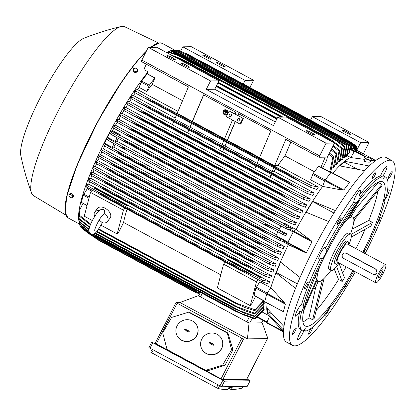 <?xml version="1.0" encoding="UTF-8"?>
<svg xmlns="http://www.w3.org/2000/svg" width="416" height="416" viewBox="0 0 416 416"><rect width="100%" height="100%" fill="white"/><g stroke="black" fill="none" stroke-linecap="round" stroke-linejoin="round"><path stroke-width="0.62" d="M227.068 111.888L226.949 112.159L224.754 110.973L224.874 110.703L227.178 111.81L226.949 112.159M224.874 110.703L227.178 111.81M224.151 110.448A2.382 2.179 -125 0 0 226.886 114.348M227.521 113.542A2.382 2.179 55 0 1 224.078 114.13A2.382 2.179 55 0 1 224.099 110.484A2.382 2.179 55 0 1 227.521 113.542M227.536 114.197A2.699 2.47 55 0 1 227.068 114.608M227.807 113.667A2.699 2.47 -125 0 0 223.912 110.224A2.699 2.47 -125 0 0 223.891 114.358A2.699 2.47 -125 0 0 227.666 113.948M223.969 110.188A2.699 2.47 55 0 1 228.046 113.209M224.063 111.004L227.354 112.778L227.235 113.053L225.722 112.237L224.936 114L224.666 113.854L225.451 112.091L223.938 111.275L224.167 110.932L227.354 112.778M227.458 112.705L227.235 113.053M225.784 112.268L224.936 114M226.788 110.994L226.668 111.264L225.571 110.672L225.69 110.401L226.892 110.921L226.668 111.264M225.69 110.401L226.892 110.921M269.516 316.384L266.724 322.873L283.41 331.864L266.724 322.873M355.316 271.778A104.868 20.431 -61.7 0 1 292.568 345.363L286.53 342.113A104.868 20.431 -61.7 0 1 313.004 250.156A104.868 20.431 -61.7 0 1 386.022 157.466L392.059 160.722A104.868 20.431 -61.7 0 1 365.586 252.673A104.868 20.431 -61.7 0 1 365.113 253.594M375.586 160.612L373.495 160.779L371.004 160.389M307.684 284.341A3.812 0.744 -61.7 0 1 304.434 289A3.812 0.744 -61.7 0 1 304.798 286.952A3.812 0.744 -61.7 0 1 308.053 282.287A3.812 0.744 -61.7 0 1 307.684 284.341M372.84 178.318A3.812 0.744 -61.7 0 1 372.304 178.563A3.812 0.744 -61.7 0 1 373.032 175.698A3.812 0.744 -61.7 0 1 375.388 172.094A3.812 0.744 -61.7 0 1 375.924 171.85A3.812 0.744 -61.7 0 1 375.196 174.715A3.812 0.744 -61.7 0 1 372.84 178.318M379.683 217.303A3.812 0.744 -61.7 0 1 380.193 217.084A3.812 0.744 -61.7 0 1 379.829 219.138A3.812 0.744 -61.7 0 1 377.296 223.371M312.161 327.517A3.812 0.744 -61.7 0 1 312.322 327.522A3.812 0.744 -61.7 0 1 311.594 330.387A3.812 0.744 -61.7 0 1 309.239 333.996A3.812 0.744 -61.7 0 1 308.703 334.235A3.812 0.744 -61.7 0 1 309.332 331.573A3.812 0.744 -61.7 0 1 311.6 327.948M292.568 345.363A104.868 20.431 -61.7 0 1 319.041 253.412A104.868 20.431 -61.7 0 1 392.059 160.722M296.239 328.011A3.812 0.744 -61.7 0 1 294.71 331.958A3.812 0.744 -61.7 0 1 292.51 334.495A3.812 0.744 -61.7 0 1 292.401 334.261A3.812 0.744 -61.7 0 1 293.93 330.309A3.812 0.744 -61.7 0 1 296.13 327.777A3.812 0.744 -61.7 0 1 296.239 328.011M347.183 282.506A3.812 0.744 -61.7 0 1 345.452 286.307A3.812 0.744 -61.7 0 1 343.522 288.387A3.812 0.744 -61.7 0 1 343.517 288.382M388.388 178.074A3.812 0.744 -61.7 0 1 389.912 174.127A3.812 0.744 -61.7 0 1 392.116 171.595A3.812 0.744 -61.7 0 1 392.226 171.824A3.812 0.744 -61.7 0 1 390.697 175.776A3.812 0.744 -61.7 0 1 388.497 178.308A3.812 0.744 -61.7 0 1 388.388 178.074M339.414 222.336A3.812 0.744 -61.7 0 1 337.485 224.416A3.812 0.744 -61.7 0 1 339.175 219.778A3.812 0.744 -61.7 0 1 341.104 217.698A3.812 0.744 -61.7 0 1 339.414 222.336M353.943 271.04A87.391 17.025 -61.7 0 1 332.264 304.944A6.672 1.3 -61.7 0 0 332.223 304.918A6.672 1.3 -61.7 0 0 330.148 306.628A6.672 1.3 -61.7 0 0 327.153 311.678A87.391 17.025 -61.7 0 1 305.635 331.12A6.672 1.3 -61.7 0 0 305.812 328.786A6.672 1.3 -61.7 0 0 305.672 328.754A6.672 1.3 -61.7 0 0 303.259 331.157A87.391 17.025 -61.7 0 1 302.505 330.866L300.862 329.976A87.391 17.025 -61.7 0 1 299.811 311.194A6.672 1.3 -61.7 0 1 295.625 316.228A6.672 1.3 -61.7 0 1 295.604 314.548A6.672 1.3 -61.7 0 1 298.334 308.521A6.672 1.3 -61.7 0 1 301.564 304.512A87.391 17.025 -61.7 0 1 320.528 258.092A6.672 1.3 -61.7 0 1 318.911 259.236A6.672 1.3 -61.7 0 1 320.596 253.386A6.672 1.3 -61.7 0 1 325.239 247.489A6.672 1.3 -61.7 0 1 325.385 248.607A87.391 17.025 -61.7 0 1 354.006 202.03A6.672 1.3 -61.7 0 1 354.858 198.058A6.672 1.3 -61.7 0 1 358.306 192.02A6.672 1.3 -61.7 0 1 360.381 190.31A6.672 1.3 -61.7 0 1 359.122 195.296A87.391 17.025 -61.7 0 1 380.635 175.848A6.672 1.3 -61.7 0 1 383.661 169.676A6.672 1.3 -61.7 0 1 386.646 166.405A6.672 1.3 -61.7 0 1 386.792 166.436A6.672 1.3 -61.7 0 1 386.194 169.926A6.672 1.3 -61.7 0 1 383.011 175.812A87.391 17.025 -61.7 0 1 383.765 176.108L385.414 176.998A87.391 17.025 -61.7 0 1 386.459 195.775A6.672 1.3 -61.7 0 0 384.296 200.814A6.672 1.3 -61.7 0 0 384.316 202.493A6.672 1.3 -61.7 0 0 384.706 202.457A87.391 17.025 -61.7 0 1 365.742 248.882A6.672 1.3 -61.7 0 0 363.267 252.6M387.416 190.96A6.672 1.3 -61.7 0 1 389.002 189.857A6.672 1.3 -61.7 0 1 389.022 191.537A6.672 1.3 -61.7 0 1 384.462 200.257M365.576 249.085A6.672 1.3 -61.7 0 1 364.031 252.699A6.672 1.3 -61.7 0 1 363.906 252.944M330.434 306.264A6.672 1.3 -61.7 0 1 326.321 314.064A6.672 1.3 -61.7 0 1 324.246 315.78A6.672 1.3 -61.7 0 1 324.064 315.468M305.635 331.12L303.992 330.236A6.672 1.3 -61.7 0 1 300.966 336.409A6.672 1.3 -61.7 0 1 297.976 339.68A6.672 1.3 -61.7 0 1 297.835 339.648A6.672 1.3 -61.7 0 1 301.558 330.351M301.564 304.512L303.212 305.401A6.672 1.3 -61.7 0 1 303.602 305.365A6.672 1.3 -61.7 0 1 303.623 307.05A6.672 1.3 -61.7 0 1 301.46 312.083L299.811 311.194M325.385 248.607L327.028 249.491A6.672 1.3 -61.7 0 1 325.203 254.228A6.672 1.3 -61.7 0 1 322.176 258.981L320.528 258.092M359.122 195.296L360.766 196.18A6.672 1.3 -61.7 0 1 357.77 201.23A6.672 1.3 -61.7 0 1 355.696 202.946A6.672 1.3 -61.7 0 1 355.654 202.914L354.006 202.03M383.011 175.812L384.66 176.701A6.672 1.3 -61.7 0 1 382.247 179.104A6.672 1.3 -61.7 0 1 382.106 179.072A6.672 1.3 -61.7 0 1 382.283 176.738L380.635 175.848M302.505 330.866A87.391 17.025 -61.7 0 1 301.46 312.083M384.66 176.701A87.391 17.025 -61.7 0 1 385.414 176.998M360.766 196.18A87.391 17.025 -61.7 0 1 382.283 176.738M327.028 249.491A87.391 17.025 -61.7 0 1 355.654 202.914M303.212 305.401A87.391 17.025 -61.7 0 1 322.176 258.981M352.981 270.525A81.832 15.943 -61.7 0 1 305.146 325.967A81.832 15.943 -61.7 0 1 325.801 254.218A81.832 15.943 -61.7 0 1 382.777 181.891A81.832 15.943 -61.7 0 1 362.783 252.34M365.05 229.356A81.832 15.943 -61.7 0 1 355.924 248.643M377.837 190.986A81.832 15.943 -61.7 0 1 368.789 220.444L372.424 222.404L370.942 226.034L351.255 237.13M378.17 182.229A81.832 15.943 -61.7 0 1 378.206 182.484L381.841 184.439L381.982 185.931L353.886 220.173M340.829 227.354A36.546 7.119 -61.7 0 1 347.641 219.508A36.546 7.119 -61.7 0 1 352.009 216.996A36.546 7.119 -61.7 0 1 352.789 217.173A36.546 7.119 -61.7 0 1 353.85 219.409A36.546 7.119 -61.7 0 1 352.877 226.45L350.636 234.062M331.042 270.431L325.91 276.489A36.546 7.119 -61.7 0 1 323.263 279.183A36.546 7.119 -61.7 0 1 318.9 281.694A36.546 7.119 -61.7 0 1 318.12 281.518A36.546 7.119 -61.7 0 1 317.054 279.282A36.546 7.119 -61.7 0 1 320.044 265.933M339.113 263.047A20.654 4.025 -61.7 0 1 331.141 270.488L329.222 269.454A20.654 4.025 -61.7 0 1 334.438 251.342A20.654 4.025 -61.7 0 1 348.379 232.986A20.654 4.025 -61.7 0 1 348.816 233.085L350.74 234.12A20.654 4.025 -61.7 0 1 348.91 244.863M331.141 270.488A20.654 4.025 -61.7 0 1 336.357 252.377A20.654 4.025 -61.7 0 1 350.74 234.12M348.343 241.852L346.97 241.114A12.714 2.475 118.3 0 0 346.7 241.051A12.714 2.475 118.3 0 0 338.437 251.737A12.714 2.475 118.3 0 0 334.911 263.494L336.284 264.233A12.714 2.475 -61.7 0 1 339.81 252.476A12.714 2.475 -61.7 0 1 348.072 241.79A12.714 2.475 -61.7 0 1 348.343 241.852A12.714 2.475 -61.7 0 1 348.483 244.634M338.686 262.818A12.714 2.475 -61.7 0 1 336.554 264.295A12.714 2.475 -61.7 0 1 336.284 264.233M375.83 282.833L337.412 262.137A10.327 2.012 -61.7 0 1 340.278 252.585A10.327 2.012 -61.7 0 1 346.991 243.901A10.327 2.012 -61.7 0 1 347.214 243.953L385.627 264.649A10.327 2.012 -61.7 0 1 382.762 274.201A10.327 2.012 -61.7 0 1 376.048 282.885A10.327 2.012 -61.7 0 1 375.83 282.833A10.327 2.012 -61.7 0 1 378.695 273.281A10.327 2.012 -61.7 0 1 385.408 264.602A10.327 2.012 -61.7 0 1 385.627 264.649M344.906 253.032L346.622 253.354L375.981 269.173L377.068 273.036L374.358 274.57A2.86 2.787 -90.9 0 0 375.606 269.183L346.247 253.36A2.86 2.787 -90.9 0 0 342.482 254.561A2.86 2.787 -90.9 0 0 343.658 258.424L373.017 274.243A2.86 2.787 -90.9 0 0 374.358 274.57M382.772 269.745A4.514 0.879 -61.7 0 1 381.732 273.728A4.514 0.879 -61.7 0 1 378.685 277.737A4.514 0.879 -61.7 0 1 378.513 277.638A4.514 0.879 -61.7 0 1 379.954 273.322A4.514 0.879 -61.7 0 1 382.767 269.75A4.514 0.879 -61.7 0 1 382.772 269.745M354.869 219.003A47.741 9.303 -61.7 0 1 353.626 223.023M381.841 184.439L353.782 218.665L353.922 220.158M351.203 216.32L356.372 207.906L378.206 182.484M355.846 206.43A47.741 9.303 -61.7 0 1 356.372 207.906M356.569 203.918L346.804 220.272L348.483 218.748L359.996 199.482M346.804 220.272L345.634 219.705M314.912 277.342L316.987 278.538L304.476 307.07M303.654 310.752L317.127 280.03L316.987 278.538M322.41 279.916L312.608 319.738L308.974 317.782L315.687 287.42L318.1 281.507M315.687 287.42A47.741 9.303 -61.7 0 1 313.082 289.255M312.608 319.738L314.288 318.214L324.106 278.424L322.421 279.947M339.004 263.203L344.443 277.815L342.202 281.46L338.572 279.5A81.832 15.943 -61.7 0 1 316.191 310.497M336.601 266.412L342.202 281.46M346.122 266.828A81.832 15.943 -61.7 0 1 342.602 272.87M372.424 222.404L351.073 234.442M352.144 229.112L368.789 220.444M308.974 317.782A81.832 15.943 -61.7 0 1 302.89 321.937M338.572 279.5L334.246 268.991M384.129 202.145L384.706 202.457M297.341 283.852L276.359 272.548L280.602 262.153M295.511 288.34L275.969 272.896L276.359 272.548M271.96 313.934L267.706 311.646L267.436 308.786M267.171 303.134A89.934 17.524 118.3 0 0 266.77 308.006L283.946 326.518M283.52 330.153L267.192 312.484L267.706 311.646M364.64 159.349L350.761 157.57L354.832 150.722L357.521 150.68L375.742 160.498L357.521 150.68M356.918 168.943L344.23 162.11L344.568 161.273L369.299 166M340.023 165.911L344.23 162.11M355.935 145.2L354.271 145.761M354.177 149.287L354.448 145.73L177.986 50.424L354.744 145.662L354.515 149.469M355.212 149.848L355.456 145.444L180.003 50.695L355.675 145.35L355.498 149.999M356.086 150.316L356.242 146.302A101.691 19.812 -61.7 0 1 356.408 146.713L356.304 150.431M356.242 146.302L355.685 145.839M353.912 144.399L351.4 142.433L186.488 53.576L351.4 142.433M186.488 53.576L183.477 52.567M356.751 150.675L356.814 148.049A101.691 19.812 -61.7 0 1 356.928 148.574L356.897 150.691M356.814 148.049L356.418 147.716M341.505 136.9L199.025 60.128M357.157 150.686L357.157 150.249A101.691 19.812 -61.7 0 1 357.188 150.686M363.324 153.8L369.101 142.511L360.641 142.641L356.923 149.906M369.101 142.511L320.809 116.485L312.343 116.62L310.554 120.125M360.641 142.641L312.343 116.62M342.701 130.14A4.451 0.473 -152.9 0 1 347.147 131.992A4.451 0.473 -152.9 0 1 350.506 134.238A4.451 0.473 -152.9 0 1 350.386 134.28L349.892 134.29A4.451 0.473 -152.9 0 1 345.446 132.439A4.451 0.473 -152.9 0 1 342.092 130.192A4.451 0.473 -152.9 0 1 342.207 130.151L342.701 130.14L342.451 130.629M243.324 83.902L245.118 80.397L253.578 80.262L249.907 87.443M253.578 80.262L191.292 46.701L182.827 46.836L180.669 51.054M245.118 80.397L182.827 46.836M203.31 55.032A4.451 0.473 -152.9 0 1 207.756 56.883A4.451 0.473 -152.9 0 1 211.11 59.129A4.451 0.473 -152.9 0 1 210.99 59.176L210.496 59.181A4.451 0.473 -152.9 0 1 206.05 57.33A4.451 0.473 -152.9 0 1 202.696 55.084A4.451 0.473 -152.9 0 1 202.816 55.042L203.31 55.032L203.06 55.52M217.303 62.577A4.451 0.473 -152.9 0 1 221.749 64.423A4.451 0.473 -152.9 0 1 225.103 66.669A4.451 0.473 -152.9 0 1 224.983 66.716L224.489 66.721A4.451 0.473 -152.9 0 1 220.043 64.87A4.451 0.473 -152.9 0 1 216.689 62.624A4.451 0.473 -152.9 0 1 216.809 62.582L217.303 62.577L217.053 63.06M353.584 145.86L175.729 50.258L353.584 145.86L353.376 148.855M352.076 148.174L353.012 148.668L353.22 145.891M356.772 150.691L353.049 148.689M348 153.353L348.92 153.847L350.485 148.71L350.672 145.933L172.822 50.331L350.672 145.933M350.537 148.169L352.019 148.71L352.222 145.943L174.179 50.242L352.222 145.943M174.179 50.242L173.732 50.591M351.562 148.72L351.806 145.954M348.92 153.847L350.21 145.912M179.447 50.612L178.958 50.95M177.476 50.372L177.008 50.716M175.729 50.258L175.276 50.606M172.822 50.331L172.364 50.679M364.754 170.685L339.518 165.838A89.934 17.524 118.3 0 0 332.868 173.134M333.934 213.018L312.681 201.568L312.65 201.224L335.431 210.621M306.124 212.233L312.681 201.568M328.754 221.572L305.932 212.155A89.934 17.524 118.3 0 0 296.176 229.45L311.142 240.62L311.958 241.81L306.472 252.538L305.1 252.434L288.35 244.738A89.934 17.524 118.3 0 0 280.42 262.002L300.04 277.498M280.42 262.002A89.934 17.524 118.3 0 0 275.969 272.896A89.934 17.524 118.3 0 0 270.821 287.648L284.508 302.838L267.041 293.431L266.713 294.107L285.381 304.164L283.4 311.719L264.737 301.824L266.713 294.107M284.378 302.713L285.381 304.164M266.77 308.006A89.934 17.524 118.3 0 0 267.192 312.484A89.934 17.524 118.3 0 0 268.408 315.078L283.421 331.672M254.665 313.955L245.154 310.872L234.78 306.275A104.395 20.337 -61.7 0 1 234.785 305.989L254.686 313.16A101.691 19.812 -61.7 0 0 254.665 313.955L264.144 304.179A89.934 17.524 -61.7 0 1 264.29 302.739L263.338 302.224M254.753 316.654L245.071 313.446L234.879 308.953A104.395 20.337 -61.7 0 1 234.858 308.745L239.933 310.877L254.706 315.999A101.691 19.812 -61.7 0 0 254.753 316.654L264.025 307.278A89.934 17.524 -61.7 0 1 264.035 306.119L263.125 305.63M264.103 308.864L254.982 318.328A101.691 19.812 -61.7 0 0 255.096 318.859L264.212 309.785A89.934 17.524 -61.7 0 1 264.103 308.864L263.234 308.396M267.041 293.431L270.821 287.648M199.55 291.928L198.557 293.478L199.264 291.772M198.76 292.781L197.881 292.308M198.401 291.309L197.189 293.311A104.395 20.337 -61.7 0 1 197.174 293.306L198.11 291.153M196.087 292.724L197.174 293.306M197.376 292.614L196.498 292.141M197.252 290.69L196.004 292.765A104.395 20.337 -61.7 0 1 195.967 292.744L196.96 290.529M93.647 236.818L98.966 240.479L195.967 292.744M98.966 240.479A104.395 20.337 118.3 0 0 99.003 240.5L87.194 232.44L92.108 235.986M196.004 292.765L99.003 240.5M196.186 292.068L195.276 291.58M81.572 227.89L87.194 232.44M196.097 290.066L195.01 291.834A104.395 20.337 -61.7 0 1 194.969 291.782L195.811 289.91M195.192 291.132L91.593 235.31L97.968 239.517L194.969 291.782M97.968 239.517A104.395 20.337 118.3 0 0 98.01 239.569L89.627 234.057L80.85 227.297A101.691 19.812 118.3 0 1 80.621 226.996L91.593 235.31M195.01 291.834L98.01 239.569M194.943 289.442L194.225 290.498A104.395 20.337 -61.7 0 1 194.184 290.41L194.662 289.292M194.407 289.801L91.328 234.26L97.183 238.144L194.184 290.41M97.183 238.144A104.395 20.337 118.3 0 0 97.224 238.233L88.566 232.575L80.054 225.982A101.691 19.812 118.3 0 1 79.882 225.571L91.328 234.26M194.225 290.498L97.224 238.233M255.096 318.859L245.196 315.526L235.222 311.147A104.395 20.337 -61.7 0 1 235.191 311.002L240.921 313.42M240.62 313.295L255.055 318.349M93.252 234.114L96.616 236.34L235.191 311.002M96.616 236.34A104.395 20.337 118.3 0 0 96.652 236.486L92.882 234.187M235.222 311.147L96.652 236.486M240.911 313.414L93.569 234.026M89.154 231.696L79.482 224.234A101.691 19.812 118.3 0 1 79.368 223.704L89.055 231.228M254.706 315.999L264.035 306.119M95.014 233.236L234.858 308.745M96.288 234.078A104.395 20.337 118.3 0 0 96.304 234.286L94.786 233.402M234.879 308.953L96.304 234.286M239.933 310.877L95.347 232.97M89.029 229.689L79.139 222.03A101.691 19.812 118.3 0 1 79.092 221.374L89.092 229.2M254.686 313.16L264.29 302.739M96.725 231.603L234.785 305.989M234.78 306.275L96.554 231.795M239.122 307.814L97.027 231.249M89.492 227.438L79.05 219.331L79.108 217.292L79.071 218.535A101.691 19.812 118.3 0 0 79.05 219.331M79.071 218.535L89.658 226.886M264.16 301.075L254.857 310.71A101.691 19.812 -61.7 0 1 254.956 309.759L263.505 300.726M254.857 310.71L245.482 307.746L234.952 303.066A104.395 20.337 -61.7 0 1 234.988 302.697L254.956 309.759M98.587 229.2L234.988 302.697M234.952 303.066L98.384 229.481M238.493 304.179L98.79 228.904M90.418 224.77L79.243 216.086L79.695 210.886L79.342 215.134A101.691 19.812 118.3 0 0 79.243 216.086M79.342 215.134L90.672 224.146M258.175 279.672L256.5 281.882L250.266 305.656L252.195 303.118L255.554 296.442M260.161 280.706A89.934 17.524 118.3 0 0 259.818 281.814L255.845 288.174L253.968 295.589L264.8 301.423M256.5 281.882L223.569 264.139L217.339 287.914L250.266 305.656M259.818 281.814L270.774 287.721M225.155 262.049L223.569 264.139M127.026 209.175A89.934 17.524 118.3 0 0 123.609 222.466L119.111 231.41L117.182 233.948L101.057 225.259M220.771 274.82L123.609 222.466M125.003 208.083L123.417 210.174L117.182 233.948M123.417 210.174L90.485 192.431L84.256 216.206L92.342 220.563M94.671 216.434A7.946 4.883 37.2 0 1 94.78 211.978L97.51 208.385A7.946 4.883 37.2 0 1 105.134 208.239A7.946 4.883 37.2 0 1 110.162 217.994L107.432 221.588A7.946 4.883 37.2 0 1 102.362 222.737L99.164 220.048M94.78 211.978A7.946 4.883 37.2 0 1 99.164 210.694M102.752 215.16L104.785 213.491A7.946 4.883 37.2 0 1 107.432 221.588M104.785 213.491L104.499 210.293L103.782 209.768C101.473 208.733 99.138 209.924 96.788 213.33C91.801 220.48 85.946 231.743 90.818 233.828C93.049 234.9 95.378 233.714 97.812 230.261L102.612 222.326M92.144 190.247L90.485 192.431M266.802 322.494L257.483 317.481L257.587 317.008M198.827 295.693L198.266 295.703L249.028 323.055L249.647 323.045A2.543 0.27 -152.9 0 1 246.886 321.87L200.512 296.884A2.543 0.27 -152.9 0 1 198.812 295.719L200.325 292.344M179.941 302.51L247.447 338.884L243.568 338.946L241.842 338.208L176.02 302.588L179.941 302.51L198.266 295.703M249.028 323.055L247.447 338.884L267.54 338.567L246.698 379.293M155.194 343.361L222.695 379.73L246.672 379.356M227.895 333.013L189.171 312.151L188.583 312.192L227.287 333.044L231.582 349.757L222.602 365.175L205.67 370.313L208.738 370.448L225.046 365.248L232.976 349.742L227.895 333.013L227.287 333.044M188.583 312.192L171.595 317.434L162.713 332.904L167.066 349.513L205.67 370.313M221.868 339.43L221.962 339.643A11.123 10.78 156.7 0 1 219.066 352.004A11.123 10.78 156.7 0 1 206.237 353.558A11.123 10.78 156.7 0 1 201.526 348.436L201.432 348.218A11.123 10.78 -23.3 0 0 206.149 353.345A11.123 10.78 -23.3 0 0 218.972 351.785A11.123 10.78 -23.3 0 0 221.868 339.43A11.123 10.78 -23.3 0 0 217.157 334.303A11.123 10.78 -23.3 0 0 204.329 335.863A11.123 10.78 -23.3 0 0 201.432 348.218M197.174 326.123L197.267 326.336A11.123 10.78 156.7 0 1 194.371 338.697A11.123 10.78 156.7 0 1 181.542 340.252A11.123 10.78 156.7 0 1 176.831 335.13L176.738 334.911A11.123 10.78 -23.3 0 0 181.449 340.038A11.123 10.78 -23.3 0 0 194.277 338.478A11.123 10.78 -23.3 0 0 197.174 326.123A11.123 10.78 -23.3 0 0 192.462 320.996A11.123 10.78 -23.3 0 0 179.634 322.556A11.123 10.78 -23.3 0 0 176.738 334.911M184.907 329.857A0.395 0.385 156.7 0 1 184.787 329.295A0.395 0.385 156.7 0 1 185.302 329.181L186.81 329.992L186.982 329.69L189.004 331.172A0.395 0.385 156.7 0 1 189.202 331.521A0.395 0.385 156.7 0 1 188.609 331.854L186.243 330.97L186.415 330.673L184.907 329.857M186.415 330.673L186.368 331.037M187.606 330.169L185.323 329.332A0.348 0.338 -23.3 0 0 184.881 329.841M189.197 331.573A0.348 0.338 -23.3 0 0 189.025 331.323L187.496 330.361M209.602 343.164A0.395 0.385 156.7 0 1 209.482 342.602A0.395 0.385 156.7 0 1 209.997 342.488L211.505 343.299L211.676 342.997L213.699 344.479A0.395 0.385 156.7 0 1 213.897 344.828A0.395 0.385 156.7 0 1 213.309 345.16L210.938 344.276L211.11 343.98L209.602 343.164M211.11 343.98L211.063 344.344M212.306 343.476L210.018 342.638A0.348 0.338 -23.3 0 0 209.576 343.148M213.892 344.88A0.348 0.338 -23.3 0 0 213.72 344.63L212.191 343.668M222.602 365.175L225.046 365.248M231.582 349.757L232.976 349.742M246.953 378.872L250.068 380.744L224.51 381.15L152.812 342.711L151.793 341.968L155.901 341.905M148.912 347.594L221.629 386.776L247.224 386.313M219.56 385.856L218.192 388.534A953.363 185.749 118.3 0 0 227.739 389.698L228.743 387.728L232.268 387.67L231.265 389.641A953.363 185.749 118.3 0 0 242.164 388.154L242.211 388.066M150.686 352.16L152.032 349.471M150.774 352.191L152.017 352.971M216.247 387.577L218.223 388.534M153.156 350.074L151.746 352.825L216.507 387.717L217.916 384.972M228.519 388.164L231.265 389.641M267.54 338.567L267.67 337.938L262.179 322.847L261.758 322.618M263.011 320.46L261.633 322.837A2.543 0.27 -152.9 0 1 261.565 322.858L262.179 322.847M262.964 320.434L261.565 322.858L249.647 323.045L252.528 318.068M339.518 165.838A89.934 17.524 118.3 0 1 344.568 161.273A89.934 17.524 118.3 0 1 350.761 157.57L347.334 155.693M371.01 160.373L370.38 161.938C369.309 162.646 362.851 161.429 364.239 160.779M371.883 159.786L371.784 160.077A3.812 0.962 -161 0 1 371.618 160.254A3.812 0.962 -161 0 1 367.448 159.593A3.812 0.962 -161 0 1 364.572 157.596L364.671 157.305A3.812 0.962 19 0 0 367.552 159.302A3.812 0.962 19 0 0 371.717 159.962A3.812 0.962 19 0 0 371.883 159.786A3.812 0.962 19 0 0 369.008 157.784A3.812 0.962 19 0 0 364.842 157.128A3.812 0.962 19 0 0 364.671 157.305M166.91 52.728A99.148 19.318 -61.7 0 1 173.467 50.102A99.148 19.318 -61.7 0 1 175.417 50.497L162.141 43.337A99.148 19.318 -61.7 0 0 160.02 42.858A99.148 19.318 -61.7 0 0 150.925 47.341M79.373 222.461A99.148 19.318 -61.7 0 1 79.248 222.123M79.113 221.686A99.148 19.318 -61.7 0 1 97.864 156.094A99.148 19.318 -61.7 0 1 148.018 71.854L147.228 73.72L141.643 81.068L139.121 87.402A89.934 17.524 118.3 0 0 137.556 89.606L135.314 89.934A97.386 18.975 118.3 0 0 134.051 91.811L134.81 92.638L143.452 97.453L153.14 101.863L291.71 176.53A104.395 20.337 -61.7 0 1 292.12 175.906L311.464 185.702L318.386 187.039L278.049 165.308L274.602 165.807L259.511 157.68L270.785 131.071L238.545 113.703L237.765 115.544L238.685 113.776M146.234 64.152L143.905 69.633L148.018 71.854M171.959 50.461L348.93 145.813L171.662 50.523L171.184 50.872M170.466 50.986L172.13 50.43M170.95 50.747L346.954 145.579L170.732 50.84L169.25 51.886M167.565 52.978L169.156 51.86A101.691 19.812 118.3 0 0 168.558 52.281L167.482 53.04M169.156 51.86L175.001 53.758L339.919 142.615L177.154 55.115L168.558 52.281M177.154 55.115L175.001 53.758M339.919 142.615L344.77 146.484L342.82 159.026A89.934 17.524 -61.7 0 0 341.884 159.749L344.178 146.905A101.691 19.812 -61.7 0 1 344.77 146.484M344.178 146.905L337.038 141.263M171.246 55.063L176.639 56.982L186.264 61.365A104.395 20.337 118.3 0 0 186.082 61.516L175.027 57.101M334.35 142.948L324.652 136.178A104.395 20.337 -61.7 0 1 324.834 136.032L186.264 61.365M324.652 136.178L186.082 61.516M329.805 139.703L180.222 59.108M324.834 136.032L332.842 140.936L342.384 148.278L340.324 161.044A89.934 17.524 -61.7 0 0 339.269 161.98L341.728 148.814A101.691 19.812 -61.7 0 1 342.384 148.278M341.728 148.814L334.532 143.083M282.89 117.083L218.28 82.269L282.901 117.083M282.282 117.094L218.14 82.534M281.096 117.114L217.88 83.049M333.346 145.408L339.768 150.524L337.553 163.592A89.934 17.524 -61.7 0 0 336.367 164.772L339.04 151.19A101.691 19.812 -61.7 0 1 339.768 150.524M339.04 151.19L332.93 146.219M216.57 85.613L277.217 118.29L216.564 85.613M277.035 118.638L216.388 85.961M276.817 119.075L216.169 86.393M331.547 148.918L336.892 153.27L334.48 166.738A89.934 17.524 -61.7 0 0 333.138 168.199L336.097 154.076A101.691 19.812 -61.7 0 1 336.892 153.27M336.097 154.076L331.058 149.874M65.79 215.072L33.493 195.655A95.971 18.699 -61.7 0 1 31.496 192.977A95.971 18.699 -61.7 0 1 62.702 102.383A95.971 18.699 -61.7 0 1 121.202 26.494A95.971 18.699 -61.7 0 1 122.637 26.302A95.971 18.699 -61.7 0 1 124.535 26.686L158.512 42.983M31.496 192.977C27.019 180.669 23.457 168.147 20.8 155.418A68.323 13.312 -61.7 0 1 43.295 91.931A68.323 13.312 -61.7 0 1 83.949 38.22C96.039 33.436 108.456 29.531 121.202 26.494M133.354 68.76L133.156 71.547L135.216 72.66L137.228 71.916L137.483 69.94A2.064 1.581 -165.3 0 1 137.228 70.715A2.064 1.581 -165.3 0 1 136.5 71.235A2.064 1.581 -165.3 0 1 134.462 71.053A2.064 1.581 -165.3 0 1 133.406 69.571A2.064 1.581 -165.3 0 1 133.661 68.796A2.064 1.581 -165.3 0 1 134.394 68.276A2.064 1.581 -165.3 0 1 136.432 68.458L135.372 68.016L133.354 68.76L133.401 70.611L135.46 71.724L137.478 70.98M137.431 69.129L136.432 68.458A2.064 1.581 -165.3 0 1 137.483 69.94L137.431 69.129M133.156 71.547L133.401 70.611M135.216 72.66L135.46 71.724M72.946 194.34L72.233 195.281L71.115 194.844A2.064 1.269 37.2 0 1 72.488 196.321A2.064 1.269 37.2 0 1 72.561 197.09A2.064 1.269 37.2 0 1 72.15 197.605L73.637 196.18L72.946 194.34L70.886 193.227L69.519 193.96L68.806 194.906L69.061 195.941A2.064 1.269 37.2 0 1 68.994 195.166A2.064 1.269 37.2 0 1 69.399 194.652A2.064 1.269 37.2 0 1 71.115 194.844L70.174 194.173L68.806 194.906M70.886 193.227L70.174 194.173M70.439 197.418A2.064 1.269 37.2 0 1 69.061 195.941L70.439 197.418L71.557 197.855L72.15 197.605A2.064 1.269 37.2 0 1 70.439 197.418M72.925 197.122L72.233 195.281M329.462 152.994L333.741 156.562L331.058 170.56A89.934 17.524 -61.7 0 0 329.909 171.912M329.742 171.824L332.857 157.529A101.691 19.812 -61.7 0 1 333.741 156.562M332.857 157.529L328.89 154.118M332.046 167.617L333.138 168.199M335.317 164.206L336.367 164.772M338.265 161.434L339.269 161.98M340.922 159.234L341.884 159.749M343.314 157.544L344.23 158.038L346.403 145.496M344.23 158.038A89.934 17.524 -61.7 0 1 345.067 157.508L346.954 145.579M345.457 156.338L346.33 156.806L348.416 145.766M346.33 156.806A89.934 17.524 -61.7 0 1 347.074 156.458L348.93 145.813M322.634 186.399L324.756 180.643L342.222 190.055L322.634 186.399A89.934 17.524 118.3 0 0 312.65 201.224A89.934 17.524 118.3 0 0 305.932 212.155M348.592 181.667L349.575 182.406L343.793 190.018L342.051 190.013M331.126 172.255L324.756 180.643M321.152 167.289L318.729 166.13L313.144 173.472L310.622 179.806L322.67 186.3M288.35 244.738L287.633 243.027L287.804 242.481L293.296 231.754L296.176 229.45M280.036 240.479L266.703 233.449L261.248 229.835A104.395 20.337 -61.7 0 1 261.295 229.746L268.112 232.497L280.795 238.956A101.691 19.812 -61.7 0 0 280.036 240.479L285.111 242.419L283.67 240.822L283.78 239.808L275.99 235.617L277.893 231.904M283.535 223.413L119.964 135.278L119.423 135.361L111.738 131.217L110.495 131.399L111.249 132.512L121.789 138.512L275.387 221.276L286.863 227.136A101.691 19.812 -61.7 0 0 286.057 228.66L288.896 229.804L289.718 229.008L292.245 228.478L283.239 223.626L284.045 223.049L296.067 229.528M286.863 227.136L292.245 228.478M286.057 228.66L274.773 222.742L267.337 217.932A104.395 20.337 -61.7 0 1 267.384 217.838L275.423 221.291M267.337 217.932L128.768 143.265L120.926 139.849L110.443 134.035L109.548 133.198A97.386 18.975 118.3 0 1 110.495 131.399M121.789 138.512L128.814 143.177L267.384 217.838M111.249 132.512A101.691 19.812 118.3 0 0 110.443 134.035M274.097 222.373L121.581 140.192M280.925 225.976L279.016 229.7L286.853 233.922L285.922 235.747L283 234.572A101.691 19.812 -61.7 0 1 283.39 233.808A101.691 19.812 -61.7 0 1 283.78 233.043L286.853 233.922M283 234.572L267.082 225.971L264.269 223.839L272.719 227.396L118.316 144.201C121.878 146.177 124.337 147.831 125.694 149.172L118.238 145.959L107.385 139.948L106.486 139.105A97.386 18.975 118.3 0 1 106.948 138.206A97.386 18.975 118.3 0 1 107.406 137.311L108.165 138.424A101.691 19.812 118.3 0 0 107.775 139.183A101.691 19.812 118.3 0 0 107.385 139.948M118.31 138.408A89.934 17.524 118.3 0 0 116.86 141.19L115.201 141.435L117.094 137.732M279.474 228.81L116.86 141.19M270.634 228.067L118.903 146.312M108.165 138.424L118.316 144.201M272.719 227.396L283.78 233.043M115.263 144.321A89.934 17.524 118.3 0 0 113.87 147.103L112.174 147.347L114.062 143.66M276.458 234.702L113.87 147.103M280.795 238.956L283.78 239.808M261.248 229.835L122.673 155.168L115.674 152.09L104.421 145.855L103.532 145.012A97.386 18.975 118.3 0 1 104.416 143.218L105.175 144.331A101.691 19.812 118.3 0 0 104.421 145.855M261.295 229.746L122.72 155.08A104.395 20.337 118.3 0 0 122.673 155.168M270.109 233.501L114.977 149.911L122.72 155.08M105.175 144.331L114.977 149.911M267.233 233.745L116.35 152.448M288.278 244.561L282.698 241.556M119.423 135.361L120.229 134.784A89.934 17.524 118.3 0 0 119.964 135.278M113.833 128.258A89.934 17.524 118.3 0 0 112.544 130.645L111.738 131.217M112.544 130.645L120.229 134.784M109.59 133.245L107.406 137.311M115.201 141.435L107.515 137.296M106.553 139.178L104.416 143.218M112.174 147.347L104.489 143.208M89.56 181.688A89.934 17.524 118.3 0 0 88.707 184.194L86.622 184.496L87.225 185.63A101.691 19.812 118.3 0 0 86.668 187.179L85.972 186.368A97.386 18.975 118.3 0 1 86.622 184.496M95.072 187.626L88.707 184.194M95.332 187.621L128.258 205.364A89.934 17.524 118.3 0 0 128.222 205.483L126.823 205.686L93.896 187.944L95.332 187.621M228.155 259.329L128.222 205.483M228.415 259.329L261.342 277.072A89.934 17.524 118.3 0 0 261.305 277.191L259.906 277.394L226.98 259.652L228.415 259.329M262.283 281.804L243.121 271.664A104.395 20.337 -61.7 0 1 243.344 271.045L253.874 275.725L262.839 280.254A101.691 19.812 -61.7 0 0 262.283 281.804L268.736 284.06A89.934 17.524 -61.7 0 1 269.537 281.627L261.305 277.191M104.692 146.006A89.934 17.524 118.3 0 0 103.308 148.866L101.53 149.126L102.289 150.238A101.691 19.812 118.3 0 0 101.556 151.762L100.672 150.92A97.386 18.975 118.3 0 1 101.53 149.126M283.067 248.565A89.934 17.524 -61.7 0 1 284.138 246.298L103.308 148.866M101.863 151.934A89.934 17.524 118.3 0 0 100.547 154.768L98.753 155.028L99.497 156.14A101.691 19.812 118.3 0 0 98.79 157.669L97.921 156.832A97.386 18.975 118.3 0 1 98.753 155.028M280.342 254.478A89.934 17.524 -61.7 0 1 281.377 252.2L100.547 154.768M99.143 157.862A89.934 17.524 118.3 0 0 97.9 160.664L96.08 160.93L96.808 162.042A101.691 19.812 118.3 0 0 96.132 163.571L95.28 162.739A97.386 18.975 118.3 0 1 96.08 160.93M271.747 258.196L258.118 251.046L252.793 247.806A104.395 20.337 -61.7 0 1 252.949 247.452L262.678 251.701L272.428 256.667A101.691 19.812 -61.7 0 0 271.747 258.196L277.737 260.39A89.934 17.524 -61.7 0 1 278.73 258.097L97.9 160.664M96.543 163.805A89.934 17.524 118.3 0 0 95.384 166.556L93.517 166.826L94.229 167.944A101.691 19.812 118.3 0 0 93.579 169.478L92.752 168.646A97.386 18.975 118.3 0 1 93.517 166.826M255.689 257.02L250.188 253.781A104.395 20.337 -61.7 0 1 250.37 253.354L257.707 256.438L269.849 262.569A101.691 19.812 -61.7 0 0 269.194 264.103L275.257 266.302A89.934 17.524 -61.7 0 1 276.214 263.988L95.384 166.556M94.068 169.749A89.934 17.524 118.3 0 0 92.997 172.442L91.083 172.718L91.764 173.841A101.691 19.812 118.3 0 0 91.146 175.38L90.35 174.554A97.386 18.975 118.3 0 1 91.083 172.718M266.76 270.005L247.697 259.756A104.395 20.337 -61.7 0 1 247.905 259.251L256.032 262.73L267.384 268.466A101.691 19.812 -61.7 0 0 266.76 270.005L272.917 272.22A89.934 17.524 -61.7 0 1 273.827 269.875L92.997 172.442M91.738 175.713A89.934 17.524 118.3 0 0 90.766 178.324L88.774 178.61L89.424 179.738A101.691 19.812 118.3 0 0 88.837 181.282L88.083 180.461A97.386 18.975 118.3 0 1 88.774 178.61M264.451 275.907L245.336 265.715A104.395 20.337 -61.7 0 1 245.554 265.148L255.934 269.745L265.044 274.362A101.691 19.812 -61.7 0 0 264.451 275.907L270.738 278.138A89.934 17.524 -61.7 0 1 271.596 275.756L90.766 178.324M265.044 274.362L271.596 275.756M245.336 265.715L88.837 181.282M245.554 265.148L106.985 190.486A104.395 20.337 118.3 0 0 106.766 191.048M255.934 269.745L97.682 184.475L106.985 190.486M89.424 179.738L97.682 184.475M247.993 267.264L104.12 189.743M267.384 268.466L273.827 269.875M247.697 259.756L91.146 175.38M247.905 259.251L109.33 184.59A104.395 20.337 118.3 0 0 109.127 185.089M258.092 263.749L100.209 178.682L109.33 184.59M91.764 173.841L100.209 178.682M251.082 261.763L105.726 183.446M269.36 262.413C272.511 263.422 274.914 263.952 276.567 264.004M269.266 264.139L255.403 256.87M250.188 253.781L106.106 176.426M250.37 253.354L111.795 178.693A104.395 20.337 118.3 0 0 111.613 179.119M260.343 257.733L102.892 172.9L111.795 178.693M106.382 176.576L93.517 169.442M94.229 167.944L102.892 172.9M254.202 256.22L107.531 177.19M272.002 256.532C275.101 257.53 277.462 258.055 279.084 258.112M252.793 247.806L96.132 163.571M252.949 247.452L114.374 172.791A104.395 20.337 118.3 0 0 114.218 173.139M262.678 251.701L105.716 167.133L114.374 172.791M96.808 162.042L105.716 167.133M257.384 250.645L109.512 170.971M274.737 250.645C277.794 251.633 280.124 252.158 281.726 252.221M265.086 245.653L255.627 241.55A104.395 20.337 -61.7 0 0 255.507 241.821L261.331 245.43L274.409 252.294A101.691 19.812 -61.7 0 1 275.111 250.765L108.675 161.377L117.057 166.889A104.395 20.337 118.3 0 0 116.932 167.154L110.952 164.403L98.79 157.669M280.66 254.561L273.988 252.117M255.507 241.821L116.932 167.154M255.627 241.55L117.057 166.889M99.497 156.14L108.675 161.377M260.614 245.034L111.649 164.772M277.555 244.748C280.592 245.731 282.901 246.256 284.492 246.319M267.561 239.585L258.414 235.648A104.395 20.337 -61.7 0 0 258.326 235.83L264.607 239.793L277.17 246.386A101.691 19.812 -61.7 0 1 277.904 244.863L111.764 155.636L119.839 160.987A104.395 20.337 118.3 0 0 119.756 161.164L113.246 158.236L101.556 151.762M283.384 248.648L276.801 246.23M258.326 235.83L119.756 161.164M258.414 235.648L119.839 160.987M102.289 150.238L111.764 155.636M263.895 239.403L113.932 158.6M261.342 277.072L260.14 277.087L227.209 259.345M128.258 205.364L127.057 205.379L94.125 187.637M127.057 205.379L126.823 205.686M260.14 277.087L259.906 277.394M262.839 280.254L269.537 281.627M243.121 271.664L86.668 187.179M243.344 271.045L104.77 196.378A104.395 20.337 118.3 0 0 104.546 196.997M253.874 275.725L95.311 190.289L104.77 196.378M87.225 185.63L95.311 190.289M244.946 272.709L102.747 196.087M87.573 187.689A89.934 17.524 118.3 0 0 87.225 188.817L91.489 191.116M87.225 188.817L83.252 195.177L81.37 202.348L87.027 205.634M82.956 203.445L79.903 209.513L79.695 210.886M79.284 214.937L79.108 217.292M79.139 219.409L79.092 221.374M79.378 222.232L79.368 223.704M79.872 224.562L79.882 225.571M80.61 226.439L80.621 226.996M200.247 292.516L199.462 292.094M199.956 293.16L199.139 292.718M182.536 100.703L152.162 84.339L154.908 77.865L147.228 73.72M152.162 84.339A89.934 17.524 118.3 0 0 146.801 91.541L149.328 85.207L154.908 77.865M146.801 91.541L139.121 87.402M322.66 168.007L326.669 160.311L327.35 157.118L334.547 143.052L286.255 117.031L277.789 117.166L273.473 125.606L206.248 89.383L210.564 80.943L219.024 80.808L214.708 89.248L275.356 121.924M219.024 80.808L156.738 47.247L148.273 47.382L141.201 61.443L188.401 86.871L177.19 113.324L192.28 121.456L203.554 94.848L235.799 112.221L235.019 114.062L237.765 115.544M210.564 80.943L148.273 47.382M167.487 55.598A4.451 0.473 -152.9 0 1 171.933 57.45A4.451 0.473 -152.9 0 1 175.287 59.696A4.451 0.473 -152.9 0 1 175.167 59.738L174.673 59.748A4.451 0.473 -152.9 0 1 170.227 57.897A4.451 0.473 -152.9 0 1 166.873 55.65A4.451 0.473 -152.9 0 1 166.993 55.609L167.487 55.598L167.237 56.087M181.48 63.138A4.451 0.473 -152.9 0 1 185.926 64.99A4.451 0.473 -152.9 0 1 189.28 67.236A4.451 0.473 -152.9 0 1 189.16 67.278L188.666 67.288A4.451 0.473 -152.9 0 1 184.22 65.437A4.451 0.473 -152.9 0 1 180.866 63.19A4.451 0.473 -152.9 0 1 180.986 63.149L181.48 63.138L181.23 63.627M214.708 89.248L206.248 89.383M334.547 143.052L326.087 143.187L277.789 117.166M306.878 130.707A4.451 0.473 -152.9 0 1 311.324 132.558A4.451 0.473 -152.9 0 1 314.683 134.805A4.451 0.473 -152.9 0 1 314.564 134.846L314.07 134.857A4.451 0.473 -152.9 0 1 309.624 133.006A4.451 0.473 -152.9 0 1 306.264 130.759A4.451 0.473 -152.9 0 1 306.384 130.718L306.878 130.707L306.628 131.196M314.434 171.772L284.97 155.896A89.934 17.524 118.3 0 0 278.049 165.308M326.087 143.187L319.015 157.248L325.234 157.154L320.923 167.31M290.841 142.069L284.97 155.896M178.001 111.4L137.556 89.606M291.71 176.53L300.992 182.338L310.424 187.262L316.685 189.488A89.934 17.524 -61.7 0 1 318.386 187.039M275.694 168.704A89.934 17.524 118.3 0 0 273.967 171.262L272.178 171.522L257.088 163.389L258.71 159.557M306.587 193.18L296.982 188.162L287.877 182.447A104.395 20.337 -61.7 0 1 288.236 181.88L307.58 191.63A101.691 19.812 -61.7 0 0 306.587 193.18L312.718 195.39A89.934 17.524 -61.7 0 1 314.304 192.998L273.967 171.262M271.778 174.58A89.934 17.524 118.3 0 0 270.078 177.206L254.654 169.125L255.96 166.057M302.879 199.098L293.077 193.965L284.175 188.365A104.395 20.337 -61.7 0 1 284.487 187.866L303.836 197.553A101.691 19.812 -61.7 0 0 302.879 199.098L308.922 201.297A89.934 17.524 -61.7 0 1 310.414 198.942L270.078 177.206M127.592 104.655A89.934 17.524 118.3 0 0 125.861 107.448L123.926 107.728L124.602 108.852A101.691 19.812 118.3 0 0 123.682 110.386L122.829 109.554A97.386 18.975 118.3 0 1 123.926 107.728M305.271 207.199A89.934 17.524 -61.7 0 1 306.691 204.88L125.861 107.448M123.968 110.547A89.934 17.524 118.3 0 0 122.278 113.376L120.401 113.651L121.108 114.769A101.691 19.812 118.3 0 0 120.219 116.303L119.345 115.461A97.386 18.975 118.3 0 1 120.401 113.651M301.751 213.106A89.934 17.524 -61.7 0 1 303.108 210.813L122.278 113.376M120.474 116.444A89.934 17.524 118.3 0 0 118.825 119.304L116.99 119.569L117.718 120.687A101.691 19.812 118.3 0 0 116.86 122.216L115.97 121.373A97.386 18.975 118.3 0 1 116.99 119.569M298.355 219.019A89.934 17.524 -61.7 0 1 299.655 216.736L118.825 119.304M117.099 122.351A89.934 17.524 118.3 0 0 115.492 125.226L113.693 125.486L114.431 126.599A101.691 19.812 118.3 0 0 113.599 128.128L112.71 127.286A97.386 18.975 118.3 0 1 113.693 125.486M295.079 224.926A89.934 17.524 -61.7 0 1 296.322 222.659L115.492 125.226M295.396 225.009L288.886 222.612M289.661 221.099C292.729 222.087 295.069 222.612 296.676 222.674M270.603 211.843A104.395 20.337 -61.7 0 0 270.504 212.02L278.288 217.022L289.219 222.752A101.691 19.812 -61.7 0 1 290.051 221.224L278.117 215.129L125.388 132.834L132.028 137.176L270.603 211.843L278.127 215.134M132.028 137.176A104.395 20.337 118.3 0 0 131.934 137.358L125.398 134.607L113.599 128.128M270.504 212.02L131.934 137.358M114.431 126.599L125.388 132.834M277.623 216.658L124.389 134.092M298.678 219.102L292.115 216.689M292.895 215.171C296.005 216.169 298.376 216.694 300.004 216.752M273.915 205.842A104.395 20.337 -61.7 0 0 273.764 206.107L281.871 211.281L292.474 216.84A101.691 19.812 -61.7 0 1 293.332 215.311L280.904 208.962L129.126 127.182L135.346 131.18L273.915 205.842L280.92 208.967M135.346 131.18A104.395 20.337 118.3 0 0 135.195 131.446L126.688 127.665L116.86 122.216M273.764 206.107L135.195 131.446M117.718 120.687L129.126 127.182M281.221 210.928L127.317 127.998M302.073 213.19L295.428 210.756M296.722 209.394L283.748 202.769L133.016 121.55L138.762 125.18L277.332 199.846A104.395 20.337 -61.7 0 0 277.129 200.195L285.527 205.525L295.833 210.928A101.691 19.812 -61.7 0 1 296.722 209.394L303.108 210.813M277.332 199.846L283.759 202.774M138.762 125.18A104.395 20.337 118.3 0 0 138.559 125.533L129.756 121.597L120.219 116.303M277.129 200.195L138.559 125.533M121.108 114.769L133.016 121.55M284.887 205.176L130.369 121.919M305.588 207.282L298.834 204.818M286.64 196.544L137.056 115.944L142.282 119.189L280.852 193.856A104.395 20.337 -61.7 0 0 280.597 194.282L289.26 199.753L299.302 205.01A101.691 19.812 -61.7 0 1 300.217 203.476L306.691 204.88M280.852 193.856L286.65 196.55M286.354 196.394L300.29 203.507M142.282 119.189A104.395 20.337 118.3 0 0 142.028 119.621L133.728 115.944L123.682 110.386M280.597 194.282L142.028 119.621M124.54 108.815L137.327 116.095M288.636 199.415L133.562 115.856M303.836 197.553L310.414 198.942M289.583 190.284L141.268 110.37L145.912 113.199L284.487 187.866M145.912 113.199A104.395 20.337 118.3 0 0 145.605 113.703L136.947 109.834L127.265 104.473L126.433 103.641A97.386 18.975 118.3 0 1 127.577 101.8L128.216 102.929A101.691 19.812 118.3 0 0 127.265 104.473M284.175 188.365L145.605 113.703M128.216 102.929L141.268 110.37M292.469 193.632L136.885 109.803M271.05 174.184L269.75 177.258M254.701 169.021L222.602 151.726L223.855 148.756M222.602 151.726L223.714 148.684M222.414 151.752L219.669 150.275L220.974 147.207M219.716 150.171L187.616 132.876L188.869 129.906M187.616 132.876L188.729 129.834M187.429 132.902L172.338 124.769L173.638 121.701M307.58 191.63L314.304 192.998M292.573 183.986L145.678 104.837L288.236 181.88M149.666 107.219A104.395 20.337 118.3 0 0 149.302 107.786L139.797 103.464L130.967 98.556L130.166 97.724A97.386 18.975 118.3 0 1 131.368 95.872L131.96 97.006A101.691 19.812 118.3 0 0 130.967 98.556M287.877 182.447L149.302 107.786M131.96 97.006L145.678 104.837M296.395 187.84L140.358 103.766M273.806 167.684L272.178 171.522M257.13 163.29L225.03 145.99L226.611 142.256M225.03 145.99L226.47 142.184M224.843 146.021L222.102 144.539L223.725 140.702M222.144 144.435L190.044 127.14L191.625 123.406M190.044 127.14L191.485 123.334M189.857 127.166L174.767 119.038L176.394 115.201M300.425 182.026L143.993 97.739M295.604 177.632L150.311 99.346L292.12 175.906M153.551 101.244A104.395 20.337 118.3 0 0 153.14 101.863M135.278 92.898A89.934 17.524 118.3 0 0 133.479 95.566L131.368 95.872M175.188 118.04L133.479 95.566M131.357 98.774A89.934 17.524 118.3 0 0 129.589 101.509L127.577 101.8M172.416 124.587L129.589 101.509M310.424 187.262A101.691 19.812 -61.7 0 1 311.464 185.702M135.314 89.934L135.845 91.078A101.691 19.812 118.3 0 0 134.81 92.638M135.845 91.078L150.311 99.346M319.608 155.844L141.799 60.039M319.015 157.248L285.813 139.36L274.602 165.807M259.553 157.576L224.52 138.824L232.497 120.016M224.567 138.726L192.28 121.456M192.468 121.425L203.7 94.926M227.266 140.306L235.238 121.493M227.453 140.28L235.383 121.571M237.936 115.539L243.287 118.42L240.906 124.041L239.996 124.056L226.278 116.662L229.154 111.036L235.05 113.984M229.154 111.036L243.287 118.42M239.996 124.056L242.876 118.43M237.728 119.246A1.269 1.238 89.1 0 1 238.81 118.565A1.269 1.238 89.1 0 1 239.928 120.427A1.269 1.238 89.1 0 1 238.846 121.108A1.269 1.238 89.1 0 1 237.728 119.246M229.226 114.66A1.269 1.238 89.1 0 1 230.303 113.984A1.269 1.238 89.1 0 1 231.421 115.846A1.269 1.238 89.1 0 1 230.344 116.527A1.269 1.238 89.1 0 1 229.226 114.66M231.39 115.898A1.269 1.238 89.1 0 1 231.369 114.577M239.897 120.484A1.269 1.238 89.1 0 1 239.876 119.158M266.812 322.462L282.89 331.126M346.247 253.36L346.622 253.354M375.606 269.183L375.981 269.173M354.832 150.722L366.73 157.134M371.847 159.89L373.495 160.779M354.484 151.143L365.373 157.009M371.488 160.306L371.946 160.555M354.609 150.94L350.459 148.704M354.198 151.632L350.137 149.443M264.732 301.662L283.4 311.719M264.852 301.215L253.968 295.35M266.734 294.039L255.845 288.174M267.285 293.056L256.334 287.154M267.046 321.942L257.707 316.914M246.886 321.87L249.314 317.008M177.086 303.316L156.213 344.105M241.842 338.208L220.969 378.997M152.812 342.711L149.932 348.338M222.784 380.416L219.903 386.043M243.048 386.438L242.164 388.154M250.068 380.744L247.192 386.37M224.51 381.15L221.629 386.776M243.568 338.946L222.695 379.73M200.512 296.884L202.259 293.384M79.435 224.026L68.078 217.906A99.148 19.318 -61.7 0 1 85.862 145.74A99.148 19.318 -61.7 0 1 146.099 51.631M65.582 214.136A98.831 19.256 -61.7 0 1 90.043 136.505A98.831 19.256 -61.7 0 1 146.359 51.126M150.68 47.341A98.831 19.256 -61.7 0 1 157.617 43.326M325.125 179.962L343.793 190.018M330.907 172.349L349.575 182.406M324.631 180.981L312.588 174.491M325.146 179.936L313.144 173.472M330.637 172.708L318.635 166.244M293.68 231.213L311.142 240.62M293.296 231.754L311.958 241.81M287.804 242.481L306.472 252.538M287.633 243.027L305.1 252.434M287.628 242.954L283.67 240.822M287.96 242.18L283.728 239.897M293.171 231.993L288.943 229.715M293.732 231.171L289.718 229.008M83.736 194.158L89.253 197.132M83.252 195.177L88.962 198.255M81.37 202.348L87.079 205.426M147.134 73.835L154.82 77.974M141.643 81.068L149.328 85.207M141.092 82.087L148.772 86.226M352.789 217.173L350.246 215.805M318.12 281.518L316.789 280.8M356.788 150.691L353.033 148.673M262.434 312.161L268.876 315.63M198.557 293.478L197.543 292.926M94.708 230.407C94.385 229.434 98.285 220.454 101.343 216.788L103.064 214.9M266.796 322.499L257.483 317.481M176.02 302.588L155.147 343.377M243.079 386.438L242.216 388.123M151.752 341.983L148.871 347.61M250.115 380.728L247.234 386.355M267.602 338.515L246.714 379.34M364.998 158.304L364.104 160.909M325.317 136.287L185.812 61.121M162.141 43.337L159.874 42.822L150.628 47.341M146.39 51.069L137.145 61.09L122.242 81.011L98.296 120.567L77.324 164.544L66.685 196.539L65.187 212.768L68.078 217.906M331.105 172.182L349.196 181.932M274.773 222.742L120.926 139.849M271.326 228.446L118.238 145.959M267.935 234.13L115.674 152.09M248.763 267.68L103.381 189.348M251.831 262.174L104.998 183.061M254.951 256.625L106.813 176.81M258.118 251.046L108.805 170.591M261.331 245.43L110.952 164.403M264.607 239.793L113.246 158.236M245.726 273.135L101.988 195.686M199.956 293.166L199.134 292.724M330.85 172.422L321.126 167.18M278.288 217.022L123.744 133.749M281.871 211.281L126.688 127.665M285.527 205.525L129.756 121.597M289.26 199.753L132.964 115.539M293.077 193.965L136.308 109.496M296.982 188.162L139.797 103.464M300.992 182.338L143.452 97.453"/></g></svg>
